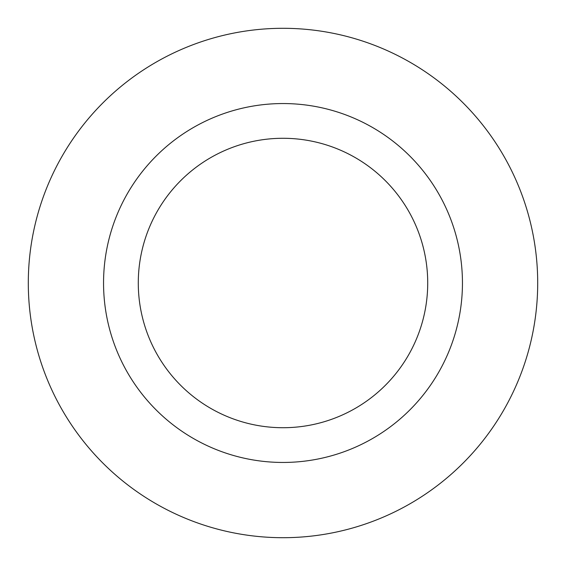 <?xml version="1.0" encoding="UTF-8"?>
<svg xmlns="http://www.w3.org/2000/svg" width="566" height="566" viewBox="0 0 566 566"><rect width="100%" height="100%" fill="white"/><g stroke="black" fill="none" stroke-linecap="round" stroke-linejoin="round"><path stroke-width="0.85" d="M283 537.7A254.7 254.7 0 0 1 28.3 283A254.7 254.7 0 0 1 283 28.3A254.7 254.7 0 0 1 537.7 283A254.7 254.7 0 0 1 283 537.7M283 462.45A179.45 179.45 0 0 1 103.55 283A179.45 179.45 0 0 1 283 103.55A179.45 179.45 0 0 1 462.45 283A179.45 179.45 0 0 1 283 462.45M283 427.719A144.719 144.719 0 0 1 138.281 283A144.719 144.719 0 0 1 283 138.281A144.719 144.719 0 0 1 427.719 283A144.719 144.719 0 0 1 283 427.719"/></g></svg>
